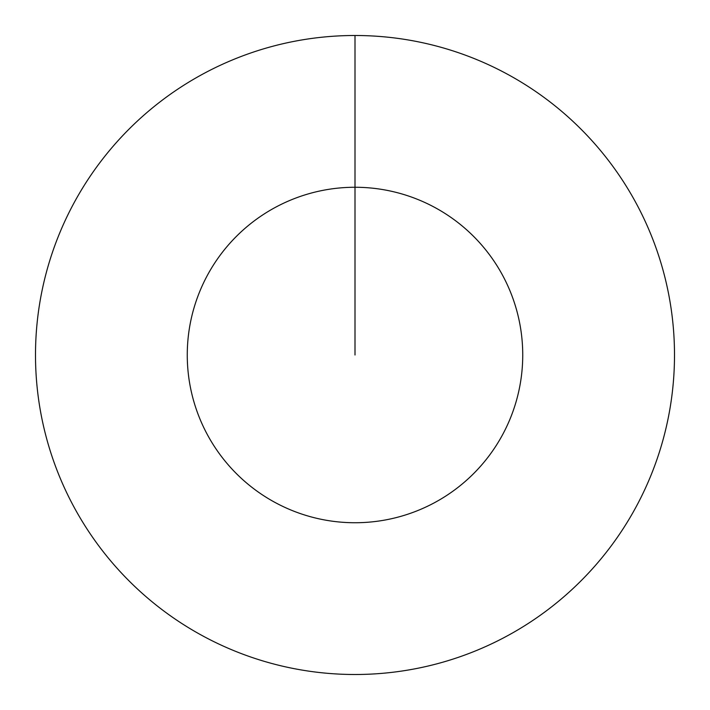 <?xml version="1.0" encoding="UTF-8"?>
<svg xmlns="http://www.w3.org/2000/svg" width="710" height="710" viewBox="0 0 710 710"><rect width="100%" height="100%" fill="white"/><g stroke="black" fill="none" stroke-linecap="round" stroke-linejoin="round"><path stroke-width="1.06" d="M355 35.5A319.5 319.5 0 0 1 674.5 355A319.5 319.5 0 0 1 355 674.5A319.5 319.5 0 0 1 35.5 355A319.5 319.5 0 0 1 355 35.5L355 187.262A167.737 167.737 0 0 1 522.737 355A167.737 167.737 0 0 1 355 522.737A167.737 167.737 0 0 1 187.262 355A167.737 167.737 0 0 1 355 187.262L355 355"/></g></svg>
